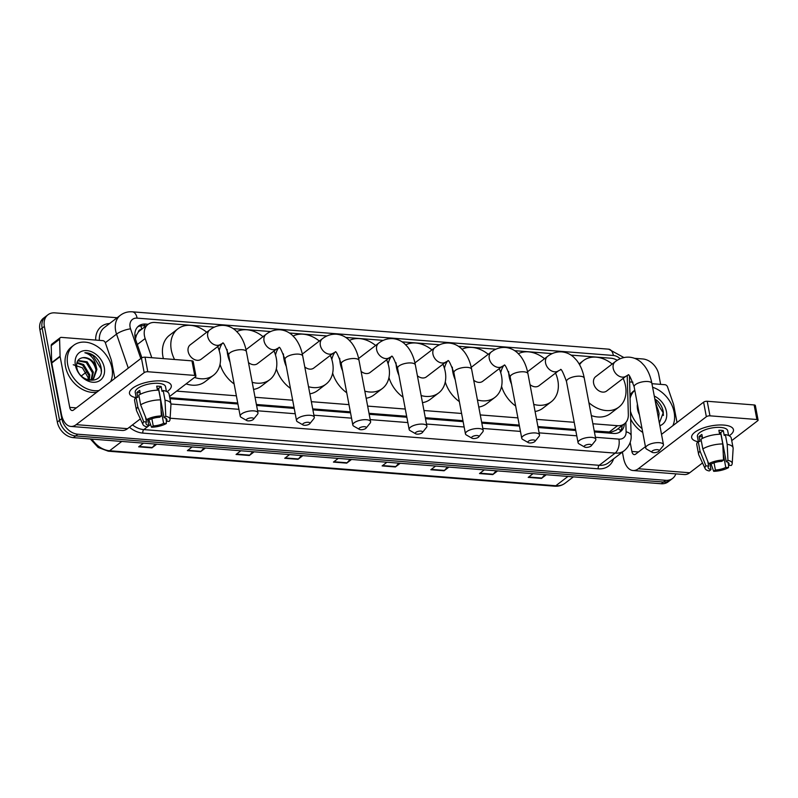 <?xml version="1.0" encoding="UTF-8"?>
<svg xmlns="http://www.w3.org/2000/svg" width="798" height="798" viewBox="0 0 798 798"><rect width="100%" height="100%" fill="white"/><g stroke="black" fill="none" stroke-linecap="round" stroke-linejoin="round"><path stroke-width="1.2" d="M592.874 423.758L617.532 425.693A15.95 11.95 52.6 0 0 624.465 423.798A15.95 11.95 52.6 0 0 628.335 414.691L627.238 376.347A15.95 11.95 52.6 0 0 627.188 375.439M141.416 329.464A5.317 3.98 52.6 0 0 138.283 332.118L136.468 335.14L135.431 338.951M138.283 332.118A15.95 11.95 -127.4 0 1 139.68 330.791L148.069 324.367A15.95 11.95 52.6 0 0 145.166 338.542L151.78 357.713M594.241 430.96L611.278 432.097L616.016 430.272L624.465 423.798M169.774 397.683L237.734 403.01M256.397 404.476L294.033 407.419M312.706 408.885L350.342 411.838M369.015 413.304L406.651 416.257M425.324 417.713L462.95 420.666M481.623 422.132L519.259 425.085M537.932 426.551L575.567 429.504M617.273 360.297A15.95 11.95 52.6 0 0 610.929 358.222L570.999 355.1M176.627 391.12L236.368 395.808M255.041 397.274L292.676 400.217M311.35 401.683L348.985 404.636M367.649 406.102L405.284 409.055M423.957 410.521L461.593 413.464M480.266 414.93L517.902 417.883M536.565 419.349L574.201 422.302M214.363 327.13L155.012 322.472A15.95 11.95 52.6 0 0 148.069 324.367M552.196 353.624L514.7 350.681M495.887 349.205L458.391 346.262M439.588 344.786L402.082 341.853M383.279 340.377L345.783 337.434M326.971 335.958L289.474 333.015M270.672 331.549L233.166 328.606M675.826 473.872A15.95 11.95 -127.4 0 1 672.624 478.421A15.95 11.95 -127.4 0 1 665.682 480.316L77.835 434.222A15.95 11.95 -127.4 0 1 61.805 418.611L44.379 326.382A15.95 11.95 -127.4 0 1 47.97 314.761A15.95 11.95 -127.4 0 1 54.902 312.866L117.136 317.744M634.54 358.322L642.749 358.96A15.95 11.95 -127.4 0 1 658.779 374.561L660.634 384.367M47.97 314.761L43.491 318.183A15.95 11.95 -127.4 0 0 39.9 329.813L57.326 422.042A15.95 11.95 -127.4 0 0 73.356 437.643L661.203 483.738A15.95 11.95 -127.4 0 0 668.145 481.842L670.38 480.137A15.95 11.95 -127.4 0 1 663.447 482.032L75.601 435.927A15.95 11.95 -127.4 0 1 59.561 420.327L42.134 328.098A15.95 11.95 -127.4 0 1 45.725 316.477A15.95 11.95 -127.4 0 0 42.134 328.098L59.561 420.327A15.95 11.95 -127.4 0 0 75.601 435.927L663.447 482.032A15.95 11.95 -127.4 0 0 670.38 480.137L672.624 478.421M148.209 324.267L145.645 324.068A15.95 11.95 52.6 0 0 138.702 325.953A15.95 11.95 52.6 0 0 135.8 340.128L141.894 357.793M594.42 431.947L613.652 433.454A15.95 11.95 52.6 0 0 620.585 431.558A15.95 11.95 52.6 0 0 624.425 423.838M169.954 398.661L237.914 403.988M256.587 405.454L294.223 408.406M312.896 409.863L350.522 412.815M369.195 414.282L406.83 417.234M425.504 418.701L463.139 421.653M481.812 423.11L519.448 426.062M538.111 427.529L575.747 430.481M137.655 326.901A15.95 11.95 -127.4 0 1 143.411 325.774L145.974 325.973M622.191 425.543A15.95 11.95 -127.4 0 1 619.398 432.326M254.143 451.818L249.325 455.498L236.048 454.461L240.856 450.78M205.445 447.997L200.637 451.678L187.36 450.641L192.168 446.96M156.757 444.187L151.939 447.868L138.662 446.82L143.48 443.139M400.217 463.279L395.409 466.96L382.122 465.912L386.94 462.232M448.905 467.089L444.097 470.77L430.82 469.733L435.628 466.052M497.603 470.91L492.785 474.591L479.508 473.553L484.316 469.872M546.291 474.73L541.483 478.411L528.206 477.364L533.014 473.683M302.831 455.638L298.023 459.319L284.736 458.281L289.554 454.601M351.529 459.458L346.711 463.139L333.434 462.092L338.242 458.411M350.113 459.349L347.09 462.78A4.249 2.344 94.5 0 1 346.711 463.139M301.425 455.528L298.402 458.96A4.249 2.344 94.5 0 1 298.023 459.319M544.884 474.62L541.862 478.052A4.249 2.344 94.5 0 1 541.483 478.411M496.186 470.8L493.164 474.231A4.249 2.344 94.5 0 1 492.785 474.591M447.498 466.98L444.476 470.421A4.249 2.344 94.5 0 1 444.097 470.77M398.801 463.159L395.778 466.601A4.249 2.344 94.5 0 1 395.409 466.96M155.341 444.067L152.318 447.508A4.249 2.344 94.5 0 1 151.939 447.868M204.039 447.887L201.016 451.329A4.249 2.344 94.5 0 1 200.637 451.678M252.727 451.708L249.704 455.139A4.249 2.344 94.5 0 1 249.325 455.498M630.081 398.421A26.583 19.91 -127.4 0 1 634.789 390.292M652.614 387.269A26.583 19.91 -127.4 0 1 674.14 412.237A26.583 19.91 -127.4 0 1 672.844 425.693M629.981 395.1A26.583 19.91 -127.4 0 1 633.622 391.1L634.779 390.212M654.28 396.077A17.327 12.977 -127.4 0 1 666.44 411.628A17.327 12.977 -127.4 0 1 659.876 425.713M639.407 414.711A17.327 12.977 -127.4 0 1 637.582 409.364A17.327 12.977 -127.4 0 1 637.412 404.147M659.367 423L663.347 412.396C662.709 407.908 660.674 404.007 657.243 400.686L654.829 398.99M658.25 417.075L656.884 409.843M658.589 418.86L659.078 413.534L658.36 410.611A12.02 8.997 -127.4 0 0 656.385 407.199M655.607 403.11L658.36 410.611M642.021 428.576A26.583 19.91 -127.4 0 1 630.44 411.17M642.749 432.406A26.583 19.91 -127.4 0 1 630.669 419.12M663.407 415.489L663.228 412.915L654.939 399.549M723.746 425.075A21.267 7.86 -10.7 0 1 726.699 425.454A21.267 7.86 -10.7 0 1 729.182 435.778A21.267 7.86 -10.7 0 0 733.452 429.683A21.267 7.86 -10.7 0 0 723.746 425.075A21.267 7.86 -10.7 0 0 696.405 431.179A21.267 7.86 -10.7 0 0 697.851 441.703A21.267 7.86 -10.7 0 1 691.657 437.583A21.267 7.86 -10.7 0 1 701.811 428.526A21.267 7.86 -10.7 0 1 723.746 425.075M629.602 381.933L632.914 382.192M651.936 383.688L664.963 384.706A2.653 1.995 52.6 0 1 667.527 386.88L673.542 404.307A2.653 1.995 52.6 0 1 673.652 404.726L677.013 422.501M622.41 452.107L623.497 457.882A21.267 11.701 -85.5 0 0 633.033 470.521A21.267 11.701 -85.5 0 0 638.36 468.735L706.35 416.726L703.607 402.162L661.512 434.361M633.033 470.521L684.375 474.541A21.267 11.701 -85.5 0 0 689.711 472.765L702.519 462.96M731.726 440.616L757.701 420.746A2.653 0.978 169.3 0 0 758.1 420.077A2.653 0.978 169.3 0 0 756.883 419.509L754.14 404.945A2.653 0.978 -10.7 0 1 755.347 405.524L758.1 420.077M703.607 402.162A2.653 0.978 -10.7 0 1 707.218 401.264L709.961 415.828L756.883 419.509M709.961 415.828A2.653 0.978 169.3 0 0 706.35 416.726M707.218 401.264L754.14 404.945M645.442 446.651L635.607 454.172A5.317 2.923 94.5 0 1 634.28 454.621A5.317 2.923 94.5 0 1 631.896 451.459L630.181 442.401M719.277 432.317A10.633 3.93 169.3 0 1 720.734 432.576L726.24 461.703A10.633 3.93 -10.7 0 1 729.053 463.698A10.633 3.93 -10.7 0 1 728.574 465.274L728.035 462.401M723.247 454.012L725.781 467.409A10.633 3.93 -10.7 0 1 715.397 469.992L714.05 462.82M720.833 433.085A10.633 3.93 -10.7 0 1 719.567 433.863M719.636 434.262L718.878 430.262A15.421 5.696 -10.7 0 1 721.222 430.341A15.421 5.696 -10.7 0 1 723.307 430.601L724.225 435.459L725.362 434.591A17.546 6.484 -10.7 0 1 731.257 438.142L733.093 447.848A17.546 6.484 -10.7 0 1 733.133 448.456L732.215 463.578A13.825 5.107 -10.7 0 1 731.297 465.483L728.574 465.274M698.32 441.344L697.402 436.496A15.421 5.696 -10.7 0 1 704.764 429.932A15.421 5.696 -10.7 0 1 720.664 427.429A15.421 5.696 -10.7 0 1 727.706 430.77L728.594 435.499M702.579 438.321L701.861 434.481A15.421 5.696 -10.7 0 0 699.058 436.626L699.976 441.474L698.18 441.334L700.016 451.05L705.911 465.852L708.634 466.072L707.726 461.234M709.871 463.808L710.978 469.643L709.252 470.96A13.825 5.107 -10.7 0 1 705.173 468.695L698.799 454.94A17.546 6.484 -10.7 0 1 698.619 454.361L696.784 444.656A17.546 6.484 -10.7 0 1 698.18 441.334M700.983 439.199A17.546 6.484 -10.7 0 1 720.933 434.242L722.769 443.957L723.537 460.037L721.811 461.354A10.633 3.93 -10.7 0 0 711.437 463.927L708.714 463.718L702.819 448.905L700.983 439.199M698.619 454.361A17.546 6.484 -10.7 0 1 700.016 451.05M702.819 448.905A17.546 6.484 -10.7 0 1 722.769 443.957M710.988 463.897L713.681 471.309L715.397 469.992M725.781 467.409L728.504 467.628L728.574 465.224M728.504 467.628A13.825 5.107 -10.7 0 1 713.681 471.309M705.173 468.695A13.825 5.107 -10.7 0 1 705.911 465.852M708.714 463.718A13.825 5.107 -10.7 0 1 723.537 460.037M710.978 469.643A10.633 3.93 -10.7 0 1 708.155 467.648A10.633 3.93 -10.7 0 1 708.634 466.072M726.24 461.703L727.956 460.386L727.197 444.296L725.362 434.591M727.197 444.296A17.546 6.484 -10.7 0 1 733.093 447.848M727.956 460.386A13.825 5.107 -10.7 0 1 732.215 463.578M720.734 432.576L723.307 430.601M699.058 436.626L702.31 436.875M657.452 449.673A3.721 1.377 169.3 0 0 653.013 450.541A3.721 1.377 169.3 0 0 652.235 452.346A3.721 1.377 169.3 0 0 653.532 452.666A3.721 1.377 169.3 0 0 658.949 451.079A3.721 1.377 169.3 0 0 657.452 449.673M652.235 452.346L646.669 449.164A9.037 3.342 -10.7 0 1 645.692 447.997A9.037 3.342 -10.7 0 1 650.011 444.147A9.037 3.342 -10.7 0 1 659.328 442.681A9.037 3.342 -10.7 0 1 663.457 444.636A9.037 3.342 -10.7 0 1 662.968 446.082L658.949 451.079M595.647 376.676A9.037 6.773 52.6 0 0 593.612 383.269A9.037 6.773 52.6 0 0 598.979 390.86A9.037 6.773 52.6 0 0 606.63 391.03L626.221 376.048A9.037 6.773 52.6 0 1 622.29 377.125A9.037 6.773 52.6 0 1 613.203 368.287A9.037 6.773 52.6 0 1 615.238 361.694L595.647 376.676M579.587 364.706A29.237 21.895 -127.4 0 1 583.378 360.636A29.237 21.895 -127.4 0 1 612.196 364.028M623.178 378.382A29.237 21.895 -127.4 0 1 625.492 385.763A29.237 21.895 -127.4 0 1 618.909 407.08A29.237 21.895 -127.4 0 1 588.894 402.681M618.909 407.08L610.51 413.504A29.237 21.895 -127.4 0 1 591.328 415.578M589.812 444.366A3.721 1.377 169.3 0 0 585.373 445.244A3.721 1.377 169.3 0 0 584.605 447.04A3.721 1.377 169.3 0 0 585.892 447.369A3.721 1.377 169.3 0 0 591.308 445.773A3.721 1.377 169.3 0 0 589.812 444.366M584.605 447.04L579.039 443.858A9.037 3.342 -10.7 0 1 578.061 442.691A9.037 3.342 -10.7 0 1 582.37 438.84A9.037 3.342 -10.7 0 1 591.697 437.374A9.037 3.342 -10.7 0 1 595.817 439.339A9.037 3.342 -10.7 0 1 595.328 440.775L591.308 445.773M547.598 356.387A9.037 6.773 52.6 0 0 545.563 362.98A9.037 6.773 52.6 0 0 554.65 371.818A9.037 6.773 52.6 0 0 558.58 370.751L560.376 369.903C560.844 367.838 562.889 371.718 566.5 381.534A9.037 3.342 169.3 0 1 570.819 377.683A9.037 3.342 169.3 0 1 580.136 376.217A9.037 3.342 169.3 0 1 584.266 378.172C582.929 371.04 580.375 365.055 576.585 360.237L573.792 357.255C570.301 354.093 566.301 352.297 561.792 351.878C556.635 351.579 551.907 353.075 547.598 356.387L528.017 371.369A9.037 6.773 52.6 0 0 527.548 371.778M511.528 384.147A29.237 21.895 -127.4 0 1 509.154 376.646A29.237 21.895 -127.4 0 1 508.645 371.579M518.371 353.684A29.237 21.895 -127.4 0 1 544.555 358.721M555.538 373.075A29.237 21.895 -127.4 0 1 557.852 380.456A29.237 21.895 -127.4 0 1 551.268 401.773A29.237 21.895 -127.4 0 1 533.742 404.377M500.735 372.746A29.237 21.895 -127.4 0 1 503.757 365.524M530.012 384.616A9.037 6.773 52.6 0 0 538.999 385.733L558.58 370.751M551.268 401.773L542.879 408.197A29.237 21.895 -127.4 0 1 535.089 411.489M515.658 406.022A29.237 21.895 -127.4 0 1 501.573 386.372M533.503 439.957A3.721 1.377 169.3 0 0 529.074 440.825A3.721 1.377 169.3 0 0 528.296 442.621A3.721 1.377 169.3 0 0 529.593 442.95A3.721 1.377 169.3 0 0 535.009 441.354A3.721 1.377 169.3 0 0 533.503 439.957M528.296 442.621L522.73 439.439A9.037 3.342 -10.7 0 1 521.752 438.272A9.037 3.342 -10.7 0 1 526.072 434.431A9.037 3.342 -10.7 0 1 535.388 432.955A9.037 3.342 -10.7 0 1 539.508 434.92A9.037 3.342 -10.7 0 1 539.029 436.366L535.009 441.354M491.289 351.978A9.037 6.773 52.6 0 0 489.264 358.561A9.037 6.773 52.6 0 0 498.341 367.409A9.037 6.773 52.6 0 0 502.271 366.332L504.077 365.484C504.545 363.429 506.58 367.299 510.191 377.115A9.037 3.342 169.3 0 1 514.51 373.264A9.037 3.342 169.3 0 1 523.827 371.798A9.037 3.342 169.3 0 1 527.957 373.753C526.63 366.621 524.067 360.646 520.286 355.818L517.483 352.846C513.992 349.674 510.002 347.888 505.483 347.469C500.336 347.16 495.598 348.666 491.289 351.978L471.708 366.96A9.037 6.773 52.6 0 0 471.239 367.359M455.219 379.728A29.237 21.895 -127.4 0 1 452.855 372.227A29.237 21.895 -127.4 0 1 452.336 367.16M462.062 349.265A29.237 21.895 -127.4 0 1 488.246 354.302M499.229 368.656A29.237 21.895 -127.4 0 1 501.543 376.048A29.237 21.895 -127.4 0 1 494.959 397.364A29.237 21.895 -127.4 0 1 477.433 399.958M444.436 368.327A29.237 21.895 -127.4 0 1 447.449 361.115M473.703 380.197A9.037 6.773 52.6 0 0 482.69 381.314L502.271 366.332M494.959 397.364L486.571 403.778A29.237 21.895 -127.4 0 1 478.78 407.07M459.349 401.603A29.237 21.895 -127.4 0 1 445.264 381.953M477.204 435.538A3.721 1.377 169.3 0 0 472.765 436.416A3.721 1.377 169.3 0 0 471.987 438.212A3.721 1.377 169.3 0 0 473.284 438.531A3.721 1.377 169.3 0 0 478.7 436.945A3.721 1.377 169.3 0 0 477.204 435.538M471.987 438.212L466.421 435.03A9.037 3.342 -10.7 0 1 465.443 433.863A9.037 3.342 -10.7 0 1 469.763 430.012A9.037 3.342 -10.7 0 1 479.079 428.546A9.037 3.342 -10.7 0 1 483.209 430.501A9.037 3.342 -10.7 0 1 482.72 431.947L478.7 436.945M434.99 347.559A9.037 6.773 52.6 0 0 432.955 354.152A9.037 6.773 52.6 0 0 442.042 362.99A9.037 6.773 52.6 0 0 445.972 361.913L447.768 361.075C448.237 359.01 450.281 362.891 453.892 372.696A9.037 3.342 169.3 0 1 458.202 368.856A9.037 3.342 169.3 0 1 467.528 367.379A9.037 3.342 169.3 0 1 471.648 369.344C470.321 362.212 467.768 356.227 463.977 351.409L461.174 348.427C457.693 345.255 453.693 343.469 449.184 343.05C444.027 342.741 439.299 344.247 434.99 347.559L415.399 362.541A9.037 6.773 52.6 0 0 414.93 362.95M398.91 375.319A29.237 21.895 -127.4 0 1 396.546 367.808A29.237 21.895 -127.4 0 1 396.027 362.751M405.753 344.856A29.237 21.895 -127.4 0 1 431.947 349.893M442.93 364.247A29.237 21.895 -127.4 0 1 445.234 371.629A29.237 21.895 -127.4 0 1 438.661 392.945A29.237 21.895 -127.4 0 1 421.135 395.549M388.127 363.908A29.237 21.895 -127.4 0 1 391.14 356.696M417.394 375.788A9.037 6.773 52.6 0 0 426.381 376.895L445.972 361.913M438.661 392.945L430.262 399.369A29.237 21.895 -127.4 0 1 422.471 402.661M403.05 397.195A29.237 21.895 -127.4 0 1 388.955 377.534M420.895 431.12A3.721 1.377 169.3 0 0 416.456 431.997A3.721 1.377 169.3 0 0 415.688 433.793A3.721 1.377 169.3 0 0 416.975 434.122A3.721 1.377 169.3 0 0 422.391 432.526A3.721 1.377 169.3 0 0 420.895 431.12M415.688 433.793L410.122 430.611A9.037 3.342 -10.7 0 1 409.145 429.444A9.037 3.342 -10.7 0 1 413.454 425.593A9.037 3.342 -10.7 0 1 422.78 424.127A9.037 3.342 -10.7 0 1 426.9 426.092A9.037 3.342 -10.7 0 1 426.411 427.529L422.391 432.526M378.681 343.14A9.037 6.773 52.6 0 0 376.646 349.733A9.037 6.773 52.6 0 0 385.733 358.571A9.037 6.773 52.6 0 0 389.663 357.504L391.459 356.656C391.928 354.591 393.973 358.472 397.584 368.287A9.037 3.342 169.3 0 1 401.903 364.437A9.037 3.342 169.3 0 1 411.219 362.97A9.037 3.342 169.3 0 1 415.349 364.925C414.012 357.793 411.459 351.818 407.668 346.99L404.875 344.008C401.384 340.846 397.384 339.05 392.875 338.641C387.718 338.332 382.99 339.828 378.681 343.14L359.1 358.122A9.037 6.773 52.6 0 0 358.631 358.531M342.601 370.9A29.237 21.895 -127.4 0 1 340.237 363.399A29.237 21.895 -127.4 0 1 339.729 358.332M349.454 340.437A29.237 21.895 -127.4 0 1 375.639 345.474M386.621 359.828A29.237 21.895 -127.4 0 1 388.935 367.22A29.237 21.895 -127.4 0 1 382.352 388.526A29.237 21.895 -127.4 0 1 364.826 391.13M331.818 359.499A29.237 21.895 -127.4 0 1 334.841 352.277M361.095 371.369A9.037 6.773 52.6 0 0 370.082 372.486L389.663 357.504M382.352 388.526L373.963 394.95A29.237 21.895 -127.4 0 1 366.172 398.242M346.741 392.776A29.237 21.895 -127.4 0 1 332.656 373.125M364.586 426.711A3.721 1.377 169.3 0 0 360.147 427.578A3.721 1.377 169.3 0 0 359.379 429.374A3.721 1.377 169.3 0 0 360.676 429.703A3.721 1.377 169.3 0 0 366.092 428.107A3.721 1.377 169.3 0 0 364.586 426.711M359.379 429.374L353.813 426.202A9.037 3.342 -10.7 0 1 352.836 425.035A9.037 3.342 -10.7 0 1 357.145 421.184A9.037 3.342 -10.7 0 1 366.472 419.718A9.037 3.342 -10.7 0 1 370.591 421.673A9.037 3.342 -10.7 0 1 370.112 423.12L366.092 428.107M322.372 338.731A9.037 6.773 52.6 0 0 320.337 345.315A9.037 6.773 52.6 0 0 329.424 354.162A9.037 6.773 52.6 0 0 333.355 353.085L335.16 352.237C335.629 350.182 337.664 354.053 341.275 363.868A9.037 3.342 169.3 0 1 345.594 360.018A9.037 3.342 169.3 0 1 354.911 358.551A9.037 3.342 169.3 0 1 359.04 360.516C357.713 353.374 355.15 347.399 351.369 342.571L348.566 339.599C345.075 336.427 341.075 334.641 336.566 334.222C331.419 333.913 326.681 335.419 322.372 338.731L302.791 353.714A9.037 6.773 52.6 0 0 302.322 354.122M286.302 366.481A29.237 21.895 -127.4 0 1 283.938 358.98A29.237 21.895 -127.4 0 1 283.42 353.913M293.145 336.018A29.237 21.895 -127.4 0 1 319.33 341.055M330.312 355.419A29.237 21.895 -127.4 0 1 332.626 362.801A29.237 21.895 -127.4 0 1 326.043 384.117A29.237 21.895 -127.4 0 1 308.517 386.711M275.51 355.08A29.237 21.895 -127.4 0 1 278.532 347.868M304.786 366.95A9.037 6.773 52.6 0 0 313.774 368.068L333.355 353.085M326.043 384.117L317.654 390.531A29.237 21.895 -127.4 0 1 309.863 393.823M290.432 388.367A29.237 21.895 -127.4 0 1 276.347 368.706M308.287 422.292A3.721 1.377 169.3 0 0 303.848 423.169A3.721 1.377 169.3 0 0 303.07 424.965A3.721 1.377 169.3 0 0 304.367 425.294A3.721 1.377 169.3 0 0 309.784 423.698A3.721 1.377 169.3 0 0 308.287 422.292M303.07 424.965L297.504 421.783A9.037 3.342 -10.7 0 1 296.527 420.616A9.037 3.342 -10.7 0 1 300.846 416.765A9.037 3.342 -10.7 0 1 310.163 415.299A9.037 3.342 -10.7 0 1 314.292 417.254A9.037 3.342 -10.7 0 1 313.804 418.701L309.784 423.698M266.073 334.312A9.037 6.773 52.6 0 0 264.038 340.906A9.037 6.773 52.6 0 0 273.116 349.743A9.037 6.773 52.6 0 0 277.056 348.666L278.851 347.828C279.32 345.763 281.355 349.644 284.976 359.449A9.037 3.342 169.3 0 1 289.285 355.609A9.037 3.342 169.3 0 1 298.612 354.132A9.037 3.342 169.3 0 1 302.731 356.098C301.405 348.965 298.841 342.98 295.061 338.162L292.258 335.18C288.776 332.018 284.776 330.222 280.268 329.803C275.111 329.504 270.382 331 266.073 334.312L246.482 349.295A9.037 6.773 52.6 0 0 246.013 349.704M229.994 362.073A29.237 21.895 -127.4 0 1 227.63 354.561A29.237 21.895 -127.4 0 1 227.111 349.504M236.836 331.609A29.237 21.895 -127.4 0 1 263.031 336.646M274.013 351A29.237 21.895 -127.4 0 1 276.317 358.382A29.237 21.895 -127.4 0 1 269.744 379.698A29.237 21.895 -127.4 0 1 252.208 382.302M219.211 350.661A29.237 21.895 -127.4 0 1 222.223 343.449M248.477 362.541A9.037 6.773 52.6 0 0 257.465 363.649L277.056 348.666M269.744 379.698L261.345 386.122A29.237 21.895 -127.4 0 1 253.555 389.414M234.123 383.948A29.237 21.895 -127.4 0 1 220.039 364.287M251.978 417.873A3.721 1.377 169.3 0 0 247.54 418.751A3.721 1.377 169.3 0 0 246.772 420.546A3.721 1.377 169.3 0 0 248.058 420.875A3.721 1.377 169.3 0 0 253.475 419.279A3.721 1.377 169.3 0 0 251.978 417.873M246.772 420.546L241.205 417.364A9.037 3.342 -10.7 0 1 240.218 416.197A9.037 3.342 -10.7 0 1 244.537 412.357A9.037 3.342 -10.7 0 1 253.864 410.88A9.037 3.342 -10.7 0 1 257.983 412.845A9.037 3.342 -10.7 0 1 257.495 414.292L253.475 419.279M190.173 344.886A9.037 6.773 52.6 0 0 188.148 351.469A9.037 6.773 52.6 0 0 193.505 359.06A9.037 6.773 52.6 0 0 201.156 359.24L220.747 344.257A9.037 6.773 52.6 0 1 216.817 345.325A9.037 6.773 52.6 0 1 207.729 336.487A9.037 6.773 52.6 0 1 209.764 329.903L190.173 344.886M174.562 359.499A29.237 21.895 -127.4 0 1 171.321 350.152A29.237 21.895 -127.4 0 1 177.904 328.836A29.237 21.895 -127.4 0 1 206.722 332.227M217.704 346.581A29.237 21.895 -127.4 0 1 220.019 353.973A29.237 21.895 -127.4 0 1 213.435 375.279A29.237 21.895 -127.4 0 1 194.513 377.444M163.391 358.621A29.237 21.895 -127.4 0 1 162.932 356.576A29.237 21.895 -127.4 0 1 169.505 335.26L177.904 328.836M213.435 375.279L205.046 381.703A29.237 21.895 -127.4 0 1 186.114 383.868M161.575 380.985A21.267 7.86 -10.7 0 1 164.518 381.364A21.267 7.86 -10.7 0 1 167.011 391.698A21.267 7.86 -10.7 0 0 171.281 385.604A21.267 7.86 -10.7 0 0 161.575 380.985A21.267 7.86 -10.7 0 0 134.234 387.09A21.267 7.86 -10.7 0 0 135.68 397.623A21.267 7.86 -10.7 0 1 129.485 393.494A21.267 7.86 -10.7 0 1 139.64 384.446A21.267 7.86 -10.7 0 1 161.575 380.985M60.089 356.197A2.653 1.995 52.6 0 0 60.129 356.616L51.74 363.04A2.653 1.995 -127.4 0 1 51.69 362.621L60.089 356.197L59.601 339.21A2.653 1.995 52.6 0 1 60.249 337.694A2.653 1.995 52.6 0 1 61.406 337.384L102.792 340.626A2.653 1.995 52.6 0 1 105.356 342.801L111.371 360.217A2.653 1.995 52.6 0 1 111.481 360.646L114.842 378.422M51.74 363.04L61.326 413.793A21.267 11.701 -85.5 0 0 70.862 426.431A21.267 11.701 -85.5 0 0 76.189 424.646L144.179 372.636L141.426 358.073L73.436 410.092A5.317 2.923 94.5 0 1 72.109 410.531A5.317 2.923 94.5 0 1 69.725 407.369L60.129 356.616M51.69 362.621L51.212 345.634A2.653 1.995 -127.4 0 1 51.85 344.118L60.249 337.694M70.862 426.431L122.204 430.461A21.267 11.701 -85.5 0 0 127.54 428.676L140.348 418.88M169.555 396.536L195.53 376.666A2.653 0.978 169.3 0 0 195.929 375.998A2.653 0.978 169.3 0 0 194.712 375.419L191.959 360.856A2.653 0.978 -10.7 0 1 193.176 361.434L195.929 375.998M141.426 358.073A2.653 0.978 -10.7 0 1 145.037 357.185L147.79 371.738L194.712 375.419M147.79 371.738A2.653 0.978 169.3 0 0 144.179 372.636M145.037 357.185L191.959 360.856M157.096 388.237A10.633 3.93 169.3 0 1 158.563 388.486L164.069 417.613A10.633 3.93 -10.7 0 1 166.882 419.608A10.633 3.93 -10.7 0 1 166.403 421.184L165.864 418.322M161.076 409.933L163.61 423.329A10.633 3.93 -10.7 0 1 153.226 425.903L151.879 418.731M158.662 389.005A10.633 3.93 -10.7 0 1 157.396 389.773M157.465 390.182L156.707 386.172A15.421 5.696 -10.7 0 1 159.041 386.252A15.421 5.696 -10.7 0 1 161.136 386.521L162.054 391.379L163.191 390.511A17.546 6.484 -10.7 0 1 169.086 394.062L170.922 403.768A17.546 6.484 -10.7 0 1 170.962 404.377L170.044 419.499A13.825 5.107 -10.7 0 1 169.126 421.404L166.403 421.184M136.149 397.264L135.231 392.416A15.421 5.696 -10.7 0 1 142.593 385.843A15.421 5.696 -10.7 0 1 158.493 383.339A15.421 5.696 -10.7 0 1 165.525 386.691L166.423 391.409M140.408 394.242L139.69 390.402A15.421 5.696 -10.7 0 0 136.887 392.536L137.805 397.394L136.009 397.254L137.845 406.96L143.74 421.773L146.463 421.982L145.545 417.154M147.7 419.718L148.807 425.553L147.081 426.87A13.825 5.107 -10.7 0 1 143.002 424.606L136.628 410.86A17.546 6.484 -10.7 0 1 136.448 410.282L134.613 400.576A17.546 6.484 -10.7 0 1 136.009 397.254M138.812 395.11A17.546 6.484 -10.7 0 1 158.762 390.162L160.597 399.868L161.356 415.948L159.64 417.264A10.633 3.93 -10.7 0 0 149.266 419.848L146.543 419.628L140.638 404.825L138.812 395.11M136.448 410.282A17.546 6.484 -10.7 0 1 137.845 406.96M140.638 404.825A17.546 6.484 -10.7 0 1 160.597 399.868M148.817 419.808L151.51 427.219L153.226 425.903M163.61 423.329L166.333 423.539L166.393 421.144M166.333 423.539A13.825 5.107 -10.7 0 1 151.51 427.219M143.002 424.606A13.825 5.107 -10.7 0 1 143.74 421.773M146.543 419.628A13.825 5.107 -10.7 0 1 161.356 415.948M148.807 425.553A10.633 3.93 -10.7 0 1 145.984 423.558A10.633 3.93 -10.7 0 1 146.463 421.982M164.069 417.613L165.785 416.297L165.026 400.217L163.191 390.511M165.026 400.217A17.546 6.484 -10.7 0 1 170.922 403.768M165.785 416.297A13.825 5.107 -10.7 0 1 170.044 419.499M158.563 388.486L161.136 386.521M136.887 392.536L140.139 392.796M99.052 390.491A26.583 19.91 -127.4 0 1 67.71 364.676A26.583 19.91 -127.4 0 1 73.685 345.305A26.583 19.91 -127.4 0 1 96.199 345.813A26.583 19.91 -127.4 0 1 111.969 368.147A26.583 19.91 -127.4 0 1 110.673 381.604M96.807 392.207A26.583 19.91 -127.4 0 1 65.466 366.392A26.583 19.91 -127.4 0 1 71.451 347.01L73.685 345.305M104.269 367.549A17.327 12.977 -127.4 0 1 92.827 382.242A17.327 12.977 -127.4 0 1 75.411 365.284A17.327 12.977 -127.4 0 1 86.852 350.591A17.327 12.977 -127.4 0 1 104.269 367.549M76.758 367.349C79.251 383.658 104.358 384.895 101.176 368.317C100.538 363.818 98.493 359.918 95.072 356.606C91.77 353.943 88.369 352.656 84.857 352.746C90.862 354.462 94.643 359.05 96.189 366.531A12.02 8.997 -127.4 0 0 82.663 357.713C78.064 358.631 76.099 361.843 76.758 367.349M93.186 378.95L96.019 370.122C93.895 361.913 89.436 357.773 82.663 357.713M89.057 380.297L93.645 378.631L96.907 369.444L96.189 366.531M91.122 379.918L92.468 372.846L86.254 362.501L77.725 360.816M91.67 379.728L93.356 372.167L87.152 361.823L77.965 360.447M88.638 380.197L88.907 375.559L82.703 365.215L76.817 363.06M89.276 380.277L89.795 374.88L83.591 364.536L77.007 362.402M73.236 364.746L82.334 367.768L88.009 377.344L88.289 380.097M101.236 371.409L101.057 368.836L92.787 355.479L84.857 352.746M134.852 335.459A15.95 4.279 -19.1 0 1 136.468 335.14M611.428 433.274A15.95 8.768 -85.5 0 0 611.278 432.097M617.951 428.785A15.95 7.332 -1.6 0 1 620.714 430.571M141.745 329.205A15.95 8.768 -85.5 0 0 140.777 325.863M609.113 432.127L617.532 425.693M137.316 344.536L145.166 338.542M620.166 358.781A10.633 7.96 52.6 0 0 613.403 355.479L137.106 318.133A10.633 7.96 52.6 0 0 130.094 327.15A10.633 7.96 52.6 0 0 130.543 328.846L140.807 358.551M623.936 357.564L608.645 349.165A10.633 5.845 94.5 0 1 613.403 355.479M128.288 368.127L116.548 334.123A21.267 15.93 -127.4 0 1 115.64 330.731A21.267 15.93 -127.4 0 1 120.428 315.23L104.478 327.429A21.267 15.93 52.6 0 0 99.361 340.357M105.316 342.711L116.548 334.123A10.633 2.853 -19.1 0 1 130.543 328.846M613.572 458.87A23.92 17.915 -127.4 0 1 598.261 468.815L142.872 433.105A23.92 17.915 -127.4 0 1 129.416 427.239M95.67 340.068A23.92 17.915 -127.4 0 1 109.595 323.519M665.682 480.316L661.203 483.738M44.379 326.382L39.9 329.813M61.805 418.611L57.326 422.042M77.835 434.222L73.356 437.643M624.395 450.591A21.267 15.93 -127.4 0 1 615.148 453.114L599.198 465.314A21.267 15.93 52.6 0 0 608.445 462.79L624.395 450.591C631.318 444.566 631.308 437.743 631.138 435.768L629.442 376.097M150.513 424.486L143.82 429.603L599.198 465.314A2.653 1.466 -85.5 0 0 598.261 468.815M132.478 424.905A21.267 15.93 52.6 0 0 143.82 429.603A2.653 1.466 -85.5 0 0 142.872 433.105M595.428 437.284L618.909 439.129A10.633 5.845 94.5 0 1 615.148 453.114L170.124 418.212M618.909 439.129A10.633 7.96 52.6 0 0 626.111 431.788L625.841 422.491M170.952 403.997L238.921 409.324M257.594 410.79L295.23 413.743M313.903 415.209L351.539 418.162M370.212 419.618L407.838 422.571M426.511 424.037L464.147 426.99M482.82 428.456L520.456 431.409M539.129 432.865L576.755 435.818M626.111 431.788A10.633 4.888 -1.6 0 1 631.138 435.768M608.645 349.165L132.348 311.819A10.633 5.845 94.5 0 1 137.106 318.133M143.411 325.774L145.645 324.068M567.986 476.426L555.817 485.743A5.317 2.923 94.5 0 1 554.49 486.182L108.279 451.199A5.317 2.923 -85.5 0 0 109.605 450.75L555.817 485.743A21.267 15.93 52.6 0 0 565.074 483.219C562.041 485.483 558.51 486.471 554.49 486.182M91.95 439.1A21.267 15.93 52.6 0 0 109.605 450.75L121.775 441.444M81.376 375.898L86.084 372.297M333.893 461.743L347.09 462.78M382.581 465.563L395.778 466.601M431.279 469.384L444.476 470.421M479.967 473.204L493.164 474.231M528.655 477.014L541.862 478.052M285.195 457.922L298.402 458.96M236.507 454.112L249.704 455.139M187.809 450.291L201.016 451.329M139.121 446.471L152.318 447.508M638.36 468.735L689.711 472.765M631.896 451.459L638.48 451.977M615.238 361.694C619.547 358.382 624.275 356.876 629.432 357.185C633.941 357.604 637.941 359.389 641.422 362.561L644.225 365.544C648.016 370.362 650.57 376.347 651.896 383.479A9.037 3.342 169.3 0 0 647.777 381.514A9.037 3.342 169.3 0 0 638.45 382.99A9.037 3.342 169.3 0 0 634.141 386.831L645.692 447.997M209.764 329.903C214.073 326.591 218.802 325.085 223.959 325.394C228.467 325.803 232.467 327.599 235.949 330.761L238.752 333.744C242.542 338.571 245.096 344.546 246.422 351.679A9.037 3.342 169.3 0 0 242.303 349.724A9.037 3.342 169.3 0 0 232.986 351.19A9.037 3.342 169.3 0 0 228.667 355.04L240.218 416.197M76.189 424.646L127.54 428.676M69.725 407.369L76.309 407.888M59.601 339.21L51.212 345.634M622.091 426.481L622.061 425.643M132.348 311.819C127.899 311.489 123.929 312.636 120.428 315.23M108.279 451.199L98.144 447.459L90.334 438.97M565.074 483.219L573.383 476.855M634.141 386.831C630.53 377.025 628.485 373.145 628.016 375.21L626.221 376.048M583.378 360.636L579.119 363.888M651.896 383.479L663.457 444.636M566.5 381.534L578.061 442.691M584.266 378.172L595.817 439.339M510.191 377.115L521.752 438.272M527.957 373.753L539.508 434.92M453.892 372.696L465.443 433.863M471.648 369.344L483.209 430.501M397.584 368.287L409.145 429.444M415.349 364.925L426.9 426.092M341.275 363.868L352.836 425.035M359.04 360.516L370.591 421.673M284.976 359.449L296.527 420.616M302.731 356.098L314.292 417.254M228.667 355.04C225.056 345.225 223.011 341.354 222.542 343.409L220.747 344.257M246.422 351.679L257.983 412.845"/></g></svg>
